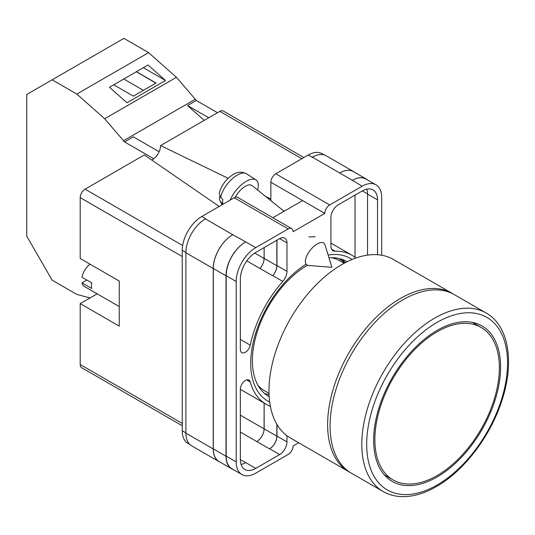 <?xml version="1.0" encoding="UTF-8"?>
<svg xmlns="http://www.w3.org/2000/svg" width="535" height="535" viewBox="0 0 535 535"><rect width="100%" height="100%" fill="white"/><g stroke="black" fill="none" stroke-linecap="round" stroke-linejoin="round"><path stroke-width="0.8" d="M269.693 402.046A82.377 47.562 -60 0 1 250.701 363.318A82.377 47.562 -60 0 1 305.98 264.223M328.149 255.101A82.377 47.562 -60 0 1 351.983 259.508M347.048 261.755A77.889 44.967 120 0 0 346.412 261.381A77.889 44.967 120 0 0 328.998 257.863M307.478 265.233A77.889 44.967 120 0 0 252.393 360.63A77.889 44.967 120 0 0 268.523 396.288A77.889 44.967 120 0 0 269.172 396.649M315.075 236.717L308.949 236.931M345.202 262.698A77.889 44.967 120 0 0 341.912 259.321M270.864 200.665L270.864 182.254A6.908 3.986 -60 0 1 275.746 173.795L329.7 204.945L362.168 186.2A27.619 15.95 120 0 1 375.978 184.836A27.619 15.95 120 0 1 381.696 197.475L381.696 255.228M324.163 154.916L322.023 153.685A27.619 15.95 -60 0 0 308.213 155.05L275.746 173.795M189.838 444.478L187.966 443.395A27.619 15.95 -60 0 1 182.241 430.749L185.886 432.848M270.864 182.254L324.819 213.405L293.08 231.729A6.908 3.986 120 0 0 291.649 228.565L237.694 197.415A6.908 3.986 -60 0 0 234.243 197.756L201.775 216.501A27.619 15.95 -60 0 0 182.241 250.333L182.241 430.749M302.603 200.578L272.883 217.732M298.657 442.746L293.08 445.969A6.908 3.986 120 0 1 288.198 454.429L255.73 473.174A27.619 15.95 120 0 1 241.92 474.538A27.619 15.95 120 0 1 236.196 461.899L236.196 281.484A27.619 15.95 120 0 1 255.73 247.651L288.198 228.906A6.908 3.986 120 0 1 291.649 228.565M276.969 240.182L276.969 265.587A10.359 5.979 120 0 1 272.79 275.632L282.801 281.417A10.359 5.979 120 0 0 286.974 271.372L286.974 242.863A10.359 5.979 120 0 0 284.834 238.122A10.359 5.979 120 0 0 279.651 238.63L286.974 242.863M282.801 281.417A85.968 49.635 120 0 0 250.286 345.149A7.156 4.133 120 0 1 241.827 352.625A7.156 4.133 120 0 1 240.349 349.355L240.349 279.083A21.748 12.559 120 0 1 255.73 252.446L279.651 238.63M355.909 258.004A85.968 49.635 120 0 0 351.93 255.235A85.968 49.635 120 0 0 335.091 251.223A10.359 5.979 120 0 1 333.064 250.741A10.359 5.979 120 0 1 330.918 246L330.918 217.491A10.359 5.979 120 0 1 338.24 204.805L362.168 190.995A21.748 12.559 120 0 1 373.042 189.918A21.748 12.559 120 0 1 377.549 199.876L377.549 254.72M246.729 379.91L250.286 381.963A7.156 4.133 120 0 0 248.982 380.117A7.156 4.133 120 0 0 243.472 382.037A7.156 4.133 120 0 0 240.349 389.233L240.349 459.498A21.748 12.559 120 0 0 244.849 469.456A21.748 12.559 120 0 0 255.73 468.379L279.651 454.569A10.359 5.979 120 0 0 286.974 441.883L286.974 435.731M250.286 381.963A85.968 49.635 120 0 0 265.962 404.139A85.968 49.635 120 0 0 270.349 406.199M329.7 204.945A6.908 3.986 120 0 0 324.819 213.405M220.025 462.113A27.619 15.95 -60 0 1 218.949 461.585L191.61 445.795A27.619 15.95 -60 0 1 185.886 433.156L213.231 448.939L213.231 268.523A27.619 15.95 -60 0 1 232.758 234.698L245.719 241.873A27.619 15.95 120 0 0 226.185 275.706L236.196 281.484M232.758 234.698L205.42 218.909A27.619 15.95 -60 0 1 205.681 218.761L205.42 218.909A27.619 15.95 -60 0 0 185.886 252.741L185.886 433.156M312.119 157.303A27.619 15.95 -60 0 1 312.386 157.156L308.213 155.05M339.651 172.986L352.344 180.315A27.619 15.95 -60 0 1 366.154 178.944L353.461 171.621A27.619 15.95 -60 0 0 339.651 172.986L312.386 157.156A27.619 15.95 -60 0 1 326.196 155.785L353.535 171.575A27.619 15.95 -60 0 1 354.531 172.237M355.026 257.302L355.026 195.114M241.064 464.454A21.748 12.559 120 0 0 245.719 462.601L255.73 468.379M240.349 459.712L245.719 462.601M367.538 255.108L367.538 194.091A21.748 12.559 120 0 0 366.816 189.143M226.185 275.706L226.185 456.121A27.619 15.95 120 0 0 231.909 468.76L241.92 474.538M352.344 180.315L362.168 186.2M375.978 184.836L365.967 179.051A27.619 15.95 120 0 0 352.157 180.422M276.969 424.442L276.969 436.105L286.974 441.883M276.849 424.242L276.849 436.172A10.359 5.979 -60 0 1 269.52 448.858L269.64 448.791A10.359 5.979 120 0 0 276.969 436.105M264.096 403.062L264.096 428.876A10.359 5.979 -60 0 1 256.773 441.562L269.52 448.858M272.79 275.632A85.968 49.635 120 0 0 272.683 275.759A10.359 5.979 -60 0 0 276.849 265.728L276.849 240.255M254.74 253.055L264.096 258.459A10.359 5.979 -60 0 1 259.943 268.476A85.968 49.635 -60 0 1 259.99 268.43L272.683 275.759M264.491 393.419A77.889 44.967 120 0 0 269.058 394.583M233.407 469.63A27.619 15.95 -60 0 1 231.722 468.867L219.029 461.538A27.619 15.95 -60 0 1 213.311 448.898L213.311 268.483L226.004 275.806A27.619 15.95 -60 0 1 245.532 241.98M226.004 275.806L226.004 456.228A27.619 15.95 -60 0 0 231.722 468.867M366.154 178.944A27.619 15.95 -60 0 1 367.652 180.027M344.426 263.106A76.993 44.452 -60 0 0 340.641 259.421L339.277 260.491M213.311 268.483A27.619 15.95 -60 0 1 232.839 234.651M264.15 403.089L264.15 428.843A10.359 5.979 -60 0 1 256.827 441.529M264.15 247.585L264.15 258.398A10.359 5.979 -60 0 1 259.99 268.43M218.949 461.585A27.619 15.95 -60 0 1 213.231 448.939M264.096 258.459L264.096 247.611M339.725 172.939A27.619 15.95 -60 0 1 353.535 171.575M325.006 244.869A13.81 6.306 128.7 0 0 323.936 243.218A13.81 6.306 128.7 0 0 317.161 244A13.81 6.306 128.7 0 0 305.358 261.434A13.81 6.306 128.7 0 0 306.662 264.772A13.81 6.306 128.7 0 0 308.508 265.454L331.901 267.306L325.006 244.869M230.197 200.09A20.718 9.456 -51.3 0 1 242.81 183.665A20.718 9.456 -51.3 0 1 256.018 179.941A20.718 9.456 -51.3 0 1 258.318 185.19A20.718 9.456 -51.3 0 1 257.542 189.985M220.701 197.509L219.27 193.362C220.54 187.865 223.496 182.87 228.124 178.362C233.441 173.875 238.242 169.943 246.541 173.761A19.608 8.955 128.7 0 0 231.876 179.125A19.608 8.955 128.7 0 0 220.701 197.509L222.821 199.542A19.902 9.088 128.7 0 0 222.613 201.882A19.902 9.088 128.7 0 0 222.834 203.909L220.714 201.869A19.608 8.955 128.7 0 0 222.038 204.316L222.346 204.624M219.798 196.365L219.343 199.602L220.714 201.869M235.326 197.275A13.81 6.306 -51.3 0 1 252.045 185.578L284.085 211.265M159.136 151.739L133.335 136.84L124.548 141.915L104.666 118.75L76.826 94.066L52.142 79.815L26.75 94.474L26.75 236.189L52.142 280.166L76.826 294.417L90 297.948M52.142 79.815L123.913 38.373L148.603 52.631L176.443 77.314L196.325 100.48L217.504 112.704M104.666 118.75L176.443 77.314M76.826 94.066L148.603 52.631M126.949 102.767L165.522 80.497L148.048 65.002L109.474 87.272L126.949 102.767M196.325 100.48L187.531 105.549L204.236 120.362M123.311 140.819L195.081 99.376M124.548 141.915L153.699 158.748M187.531 105.549L208.717 117.78M113.754 84.804L133.362 96.126L156.046 83.025L136.438 71.703M143.367 67.704L165.522 80.497M143.38 90.341L123.772 79.019M155.926 83.099L136.318 71.777M341.858 264.537A103.061 59.499 120 0 0 274.529 355.354A103.061 59.499 120 0 0 290.331 437.938L348.967 471.796A103.061 59.499 -60 0 1 333.171 389.212A103.061 59.499 -60 0 1 400.494 298.396A103.061 59.499 -60 0 1 452.028 293.294L393.385 259.435A103.061 59.499 120 0 0 341.858 264.537M257.977 385.314A75.094 43.355 120 0 0 264.564 390.771L269.018 393.345M344.112 263.28L339.658 260.705A75.094 43.355 120 0 0 331.633 257.73M437.115 331.8A88.041 50.832 120 0 0 379.603 409.382A88.041 50.832 120 0 0 393.098 479.928A88.041 50.832 120 0 0 437.115 475.568A88.041 50.832 120 0 0 494.634 397.986A88.041 50.832 120 0 0 481.139 327.44A88.041 50.832 120 0 0 437.115 331.8M437.115 476.979A89.766 51.828 120 0 0 495.758 397.873A89.766 51.828 120 0 0 482.002 325.942A89.766 51.828 120 0 0 437.115 330.389A89.766 51.828 120 0 0 378.472 409.496A89.766 51.828 120 0 0 392.235 481.426A89.766 51.828 120 0 0 437.115 476.979M402.935 299.807A103.061 59.499 120 0 0 335.612 390.624A103.061 59.499 120 0 0 351.408 473.201L383.147 491.525A103.061 59.499 -60 0 1 367.351 408.947A103.061 59.499 -60 0 1 434.674 318.131A103.061 59.499 -60 0 1 486.201 313.022L454.469 294.698A103.061 59.499 120 0 0 402.935 299.807M119.258 306.588L84.523 286.539A13.81 7.971 120 0 1 81.969 282.854L91.739 288.492A13.81 7.971 -60 0 1 91.425 285.85A13.81 7.971 -60 0 1 91.739 282.854L81.969 277.217A13.81 7.971 120 0 1 90.061 264.203M81.969 282.854L86.857 280.032M182.241 256.532L80.197 197.616L80.197 258.505L119.258 281.062L119.258 326.163L80.197 303.612L80.197 364.502L182.241 423.419M182.241 425.753L81.628 367.665A6.908 3.986 -60 0 1 80.197 364.502M97.149 293.829L80.197 303.612M80.197 197.616A6.908 3.986 -60 0 1 85.078 189.163L182.656 245.498M219.189 206.45L144.343 154.949L85.078 189.163M151.719 160.025A11.482 6.627 120 0 0 160.58 145.573L228.171 178.315M301.867 158.714L219.838 111.36L160.58 145.573M219.838 111.36A6.908 3.986 -60 0 1 223.296 111.012L303.893 157.551M265.614 196.459L270.864 199M226.185 456.121L236.196 461.899M245.719 241.873L255.73 247.651M234.243 197.756L288.198 228.906M201.775 216.501L205.681 218.761M269.64 448.791L279.651 454.569M240.349 432.073L256.773 441.562M331.633 249.223L335.091 251.223M367.538 194.091L377.549 199.876M276.969 265.587L286.974 271.372M246.802 260.893L259.943 268.476M240.349 339.411L250.286 345.149M213.311 448.898L226.004 456.228M264.15 428.843L276.849 436.172M362.356 190.888L367.538 193.877M264.15 258.398L276.849 265.728M185.886 252.741L213.231 268.523M240.349 415.16L264.096 428.876M182.241 250.333L185.892 252.44M284.292 211.151L283.035 210.422M437.115 322.358A99.604 57.506 120 0 0 366.682 444.351A99.604 57.506 120 0 0 437.115 485.011A99.604 57.506 120 0 0 507.548 363.024A99.604 57.506 120 0 0 437.115 322.358M240.349 389.346L265.962 404.139M330.918 243.104L351.93 255.235M219.343 199.602L222.038 204.316M246.541 173.761L256.018 179.941M348.967 471.796L350.224 472.485M453.252 294.029L452.028 293.294M384.337 474.873L393.098 479.928M472.378 322.384L481.139 327.44M383.147 491.525C388.644 494.681 394.763 496.38 401.504 496.627C412.612 496.935 424.248 493.591 436.399 486.596C463.858 471.061 490.134 436.66 501.569 401.531C514.75 362.931 509.039 325.741 486.201 313.022"/></g></svg>
